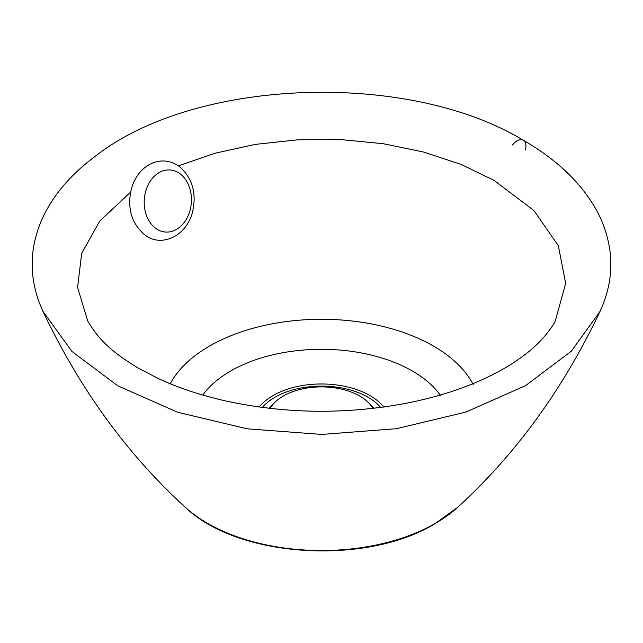 <?xml version="1.0" encoding="UTF-8"?>
<svg xmlns="http://www.w3.org/2000/svg" width="643" height="643" viewBox="0 0 643 643"><rect width="100%" height="100%" fill="white"/><g stroke="black" fill="none" stroke-linecap="round" stroke-linejoin="round"><path stroke-width="0.96" d="M525.379 149.923A12.603 7.266 120 0 0 522.719 139.981A12.603 7.266 120 0 0 512.471 144.98L512.471 144.98M42.968 311.381L71.895 351.424L117.83 385.848L177.677 412.259L247.137 428.801L321.765 434.427L396.45 428.712L465.853 412.083L525.548 385.631L571.265 351.271L600.032 311.381C614.539 279.922 614.427 248.262 599.686 216.402C585.034 186.558 559.579 161.184 523.322 140.27C408.715 70.642 196.71 77.787 96.643 155.228C72.104 173.2 54.293 193.664 43.21 216.627C28.573 248.19 28.493 279.777 42.968 311.389C79.764 388.943 127.21 454.255 185.321 507.319A161.313 93.131 180 0 0 207.44 523.257A161.313 93.131 180 0 0 435.56 523.257A161.313 93.131 180 0 0 457.679 507.319C515.79 454.255 563.236 388.943 600.032 311.381L571.265 351.271L525.548 385.631M178.424 165.854L215.429 153.122L255.56 144.362L297.942 139.788L340.822 139.571L383.324 143.719L423.721 152.069L461.103 164.431L494.057 180.345L533.923 210.55L558.349 245.714L565.671 283.394L555.303 320.913C552.514 327.014 541.663 342.205 525.018 354.566C511.531 365.023 494.636 374.531 474.341 383.091C454.167 391.507 431.855 398.162 407.397 403.04C347.236 414.502 287.469 413.988 228.08 401.481C201.669 395.662 178.047 387.842 157.213 378.02L137.096 367.418C113.16 352.525 99.761 341.457 87.697 320.913L77.578 287.349L81.701 253.366L99.753 221.039L130.593 192.185M372.836 408.401A54.004 31.177 0 0 0 359.686 396.024A54.004 31.177 0 0 0 283.314 396.024A54.004 31.177 0 0 0 270.164 408.401M373.953 408.273A58.859 33.983 0 0 0 370.215 404.624M272.785 404.624A58.859 33.983 0 0 0 268.862 408.49M170.226 383.742A158.307 91.402 180 0 1 209.562 346.055A158.307 91.402 180 0 1 473.216 384.578M202.778 395.059A128.56 74.226 180 0 1 230.596 371.043A128.56 74.226 180 0 1 440.559 395.525M262.368 407.445A65.811 37.993 180 0 1 274.963 397.253A65.811 37.993 180 0 1 368.037 397.253A65.811 37.993 180 0 1 380.632 407.445M383.943 407.252A68.512 39.553 0 0 0 273.058 395.558A68.512 39.553 0 0 0 259.242 407.019M494.057 180.345L533.923 210.55L558.349 245.714L565.671 283.394L555.303 320.913M145.503 192.04A31.129 23.574 -85.7 0 1 175.563 171.247A31.129 23.574 -85.7 0 1 190.135 209.98A31.129 23.574 -85.7 0 1 160.067 230.781A31.129 23.574 -85.7 0 1 145.503 192.04M185.321 507.319C237.91 557.979 365.875 565.752 434.764 523.852L457.679 507.319M192.635 211.676C196.726 192.892 192.321 177.854 179.421 166.569C169.792 159.85 159.737 159.183 149.248 164.576C140.254 169.921 134.242 178.215 131.22 189.476C127.137 208.155 131.493 223.153 144.265 234.462C159.311 247.378 185.779 238.368 192.635 211.676"/></g></svg>

